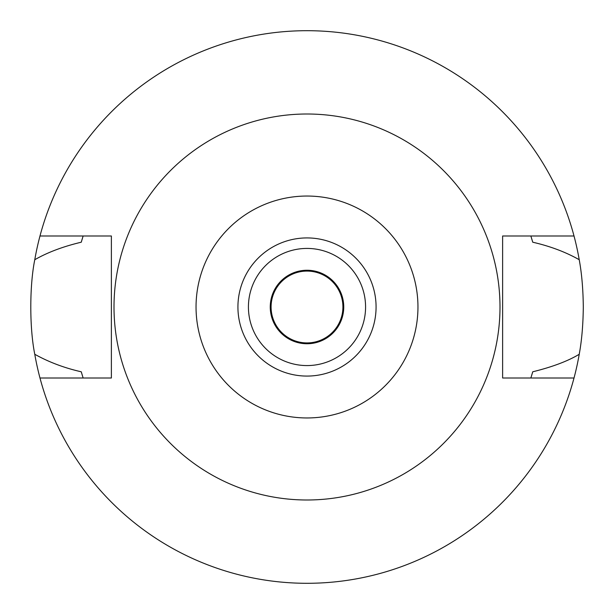 <?xml version="1.0" encoding="UTF-8"?>
<svg xmlns="http://www.w3.org/2000/svg" width="614" height="614" viewBox="0 0 614 614"><rect width="100%" height="100%" fill="white"/><g stroke="black" fill="none" stroke-linecap="round" stroke-linejoin="round"><path stroke-width="0.92" d="M307 376.075A69.075 69.075 0 0 0 376.075 307A69.075 69.075 0 0 0 307 237.925A69.075 69.075 0 0 0 237.925 307A69.075 69.075 0 0 0 307 376.075M307 365.576A58.576 58.576 0 0 0 365.576 307A58.576 58.576 0 0 0 307 248.424A58.576 58.576 0 0 0 248.424 307A58.576 58.576 0 0 0 307 365.576M307 343.748A36.748 36.748 0 0 0 343.748 307A36.748 36.748 0 0 0 307 270.252A36.748 36.748 0 0 0 270.252 307A36.748 36.748 0 0 0 307 343.748M531.102 377.257A234.855 234.855 0 0 1 530.864 378.009L532.737 371.792C552.416 366.934 567.904 361.093 579.225 354.278A276.3 276.3 0 0 1 34.775 354.278C48.844 362.122 64.34 367.955 81.263 371.792A234.855 234.855 0 0 0 82.345 375.453M574.021 378.009L502.62 378.009L502.62 235.991L574.021 235.991A276.3 276.3 0 0 1 579.225 259.722C565.747 252.085 550.251 246.245 532.737 242.208L530.864 235.991A234.855 234.855 0 0 1 531.102 236.743M579.225 354.278C581.757 340.563 583.116 324.806 583.3 307C583.116 289.194 581.757 273.43 579.225 259.722M531.655 375.453A234.855 234.855 0 0 0 532.737 371.792M82.898 377.257A234.855 234.855 0 0 0 83.136 378.009L81.263 371.792M82.898 236.743A234.855 234.855 0 0 1 83.136 235.991L81.263 242.208C63.073 246.529 47.577 252.362 34.775 259.722C29.426 286.04 29.518 328.482 34.775 354.278M34.775 259.722A276.3 276.3 0 0 1 574.021 235.991M82.345 238.547A234.855 234.855 0 0 0 81.263 242.208M532.737 242.208A234.855 234.855 0 0 0 531.655 238.547M39.979 378.009L111.38 378.009L111.38 235.991L39.979 235.991M307 114.004A192.996 192.996 0 0 1 499.996 307A192.996 192.996 0 0 1 307 499.996A192.996 192.996 0 0 1 114.004 307A192.996 192.996 0 0 1 307 114.004M307 417.957A110.957 110.957 0 0 1 196.043 307A110.957 110.957 0 0 1 307 196.043A110.957 110.957 0 0 1 417.957 307A110.957 110.957 0 0 1 307 417.957M307 343.472A36.472 36.472 0 0 0 343.472 307A36.472 36.472 0 0 0 307 270.528A36.472 36.472 0 0 0 270.528 307A36.472 36.472 0 0 0 307 343.472M307 342.919A35.919 35.919 0 0 0 342.919 307A35.919 35.919 0 0 0 307 271.081A35.919 35.919 0 0 0 271.081 307A35.919 35.919 0 0 0 307 342.919"/></g></svg>

